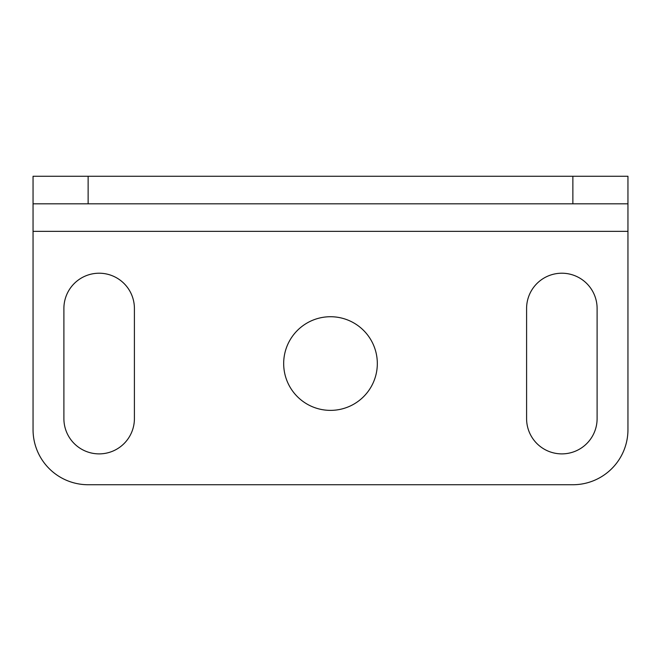 <?xml version="1.0" encoding="UTF-8"?>
<svg xmlns="http://www.w3.org/2000/svg" width="661" height="661" viewBox="0 0 661 661"><rect width="100%" height="100%" fill="white"/><g stroke="black" fill="none" stroke-linecap="round" stroke-linejoin="round"><path stroke-width="0.99" d="M33.05 176.264L627.95 176.264L627.95 203.811L33.05 203.811L33.05 176.264M33.05 231.35L33.05 429.65A55.086 55.086 0 0 0 88.136 484.736L572.864 484.736A55.086 55.086 0 0 0 627.95 429.65L627.95 231.35L33.05 231.35L33.05 203.811M627.95 203.811L627.95 231.35M283.676 363.55A46.824 46.824 0 0 0 330.5 410.374A46.824 46.824 0 0 0 377.324 363.55A46.824 46.824 0 0 0 330.5 316.726A46.824 46.824 0 0 0 283.676 363.55M597.106 308.464A35.256 35.256 0 0 0 561.85 273.216A35.256 35.256 0 0 0 526.594 308.464L526.594 418.636A35.256 35.256 0 0 0 561.85 453.884A35.256 35.256 0 0 0 597.106 418.636L597.106 308.464M63.894 308.464L63.894 418.636A35.256 35.256 0 0 0 99.15 453.884A35.256 35.256 0 0 0 134.406 418.636L134.406 308.464A35.256 35.256 0 0 0 99.15 273.216A35.256 35.256 0 0 0 63.894 308.464M88.136 203.811L88.136 176.264M572.864 203.811L572.864 176.264"/></g></svg>
